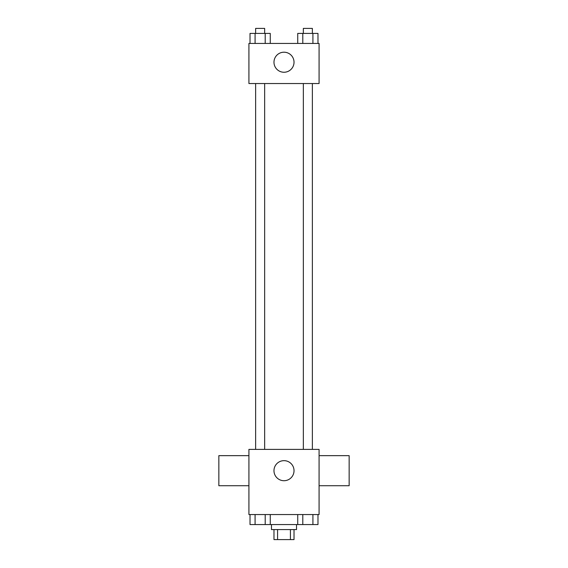 <?xml version="1.0" encoding="UTF-8"?>
<svg xmlns="http://www.w3.org/2000/svg" width="568" height="568" viewBox="0 0 568 568"><rect width="100%" height="100%" fill="white"/><g stroke="black" fill="none" stroke-linecap="round" stroke-linejoin="round"><path stroke-width="0.85" d="M290.425 529.575L290.425 539.6L273.975 539.6L273.975 529.575M290.425 539.6L294.025 539.6L294.025 529.575M296.531 524.562L296.531 529.575L271.469 529.575L271.469 524.562M277.575 529.575L277.575 539.6M270.269 514.544L270.269 524.562L317.981 524.562L317.981 514.544M319.081 514.544L248.919 514.544L248.919 449.387L319.081 449.387L319.081 514.544M294.025 470.687A10.025 10.025 0 0 1 278.987 479.371A10.025 10.025 0 0 1 278.987 462.004A10.025 10.025 0 0 1 294.025 470.687M319.081 485.725L349.15 485.725L349.15 455.65L319.081 455.65M248.919 455.65L218.85 455.65L218.85 485.725L248.919 485.725M303.347 449.387L303.347 83.531M264.652 83.531L264.652 449.387M319.081 83.531L248.919 83.531L248.919 43.438L319.081 43.438L319.081 83.531M294.025 62.232A10.025 10.025 0 0 1 278.987 70.908A10.025 10.025 0 0 1 278.987 53.548A10.025 10.025 0 0 1 294.025 62.232M317.981 43.438L317.981 33.413L297.731 33.413L297.731 43.438M312.918 33.413L312.918 43.438M302.794 33.413L302.794 43.438M303.347 33.413L303.347 28.4L312.364 28.4L312.364 33.413M270.269 43.438L270.269 33.413L250.019 33.413L250.019 43.438M265.206 33.413L265.206 43.438M255.082 33.413L255.082 43.438M255.636 33.413L255.636 28.4L264.652 28.4L264.652 33.413M297.731 514.544L297.731 524.562M312.918 514.544L312.918 524.562M302.794 514.544L302.794 524.562M312.364 524.562L303.347 524.562M270.269 524.562L250.019 524.562L250.019 514.544M265.206 514.544L265.206 524.562M255.082 514.544L255.082 524.562M264.652 524.562L255.636 524.562M312.364 449.387L312.364 83.531M255.636 83.531L255.636 449.387"/></g></svg>
